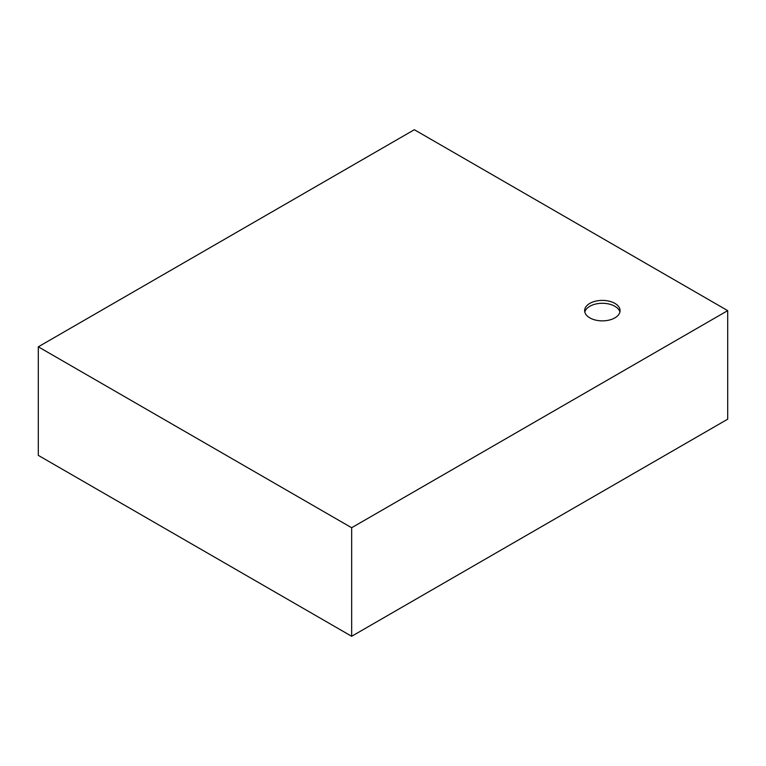 <?xml version="1.0" encoding="UTF-8"?>
<svg xmlns="http://www.w3.org/2000/svg" width="766" height="766" viewBox="0 0 766 766"><rect width="100%" height="100%" fill="white"/><g stroke="black" fill="none" stroke-linecap="round" stroke-linejoin="round"><path stroke-width="1.15" d="M351.661 527.736L727.7 310.632L727.7 419.184L351.661 636.287L38.3 455.368L38.3 346.816L351.661 527.736L351.661 636.287M727.7 310.632L414.339 129.713L38.3 346.816M589.82 303.393A17.723 10.236 180 0 1 609.142 301.172A17.723 10.236 180 0 1 620.077 310.632A17.723 10.236 180 0 1 602.354 320.868A17.723 10.236 180 0 1 584.63 310.632A17.723 10.236 180 0 1 589.82 303.393M619.905 312.078A17.723 10.236 0 0 0 607.965 303.815A17.723 10.236 0 0 0 589.82 306.285A17.723 10.236 0 0 0 584.803 312.078"/></g></svg>
